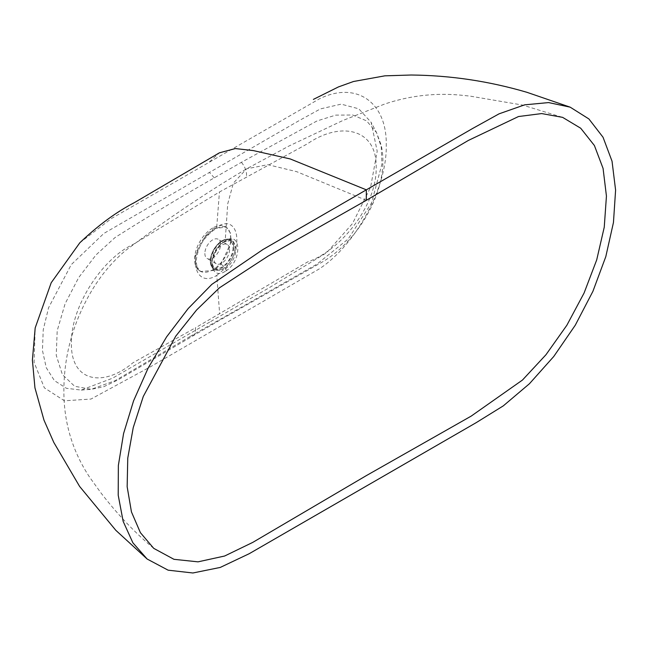 <?xml version="1.0" encoding="UTF-8"?>
<svg xmlns="http://www.w3.org/2000/svg" width="648" height="648" viewBox="0 0 648 648"><rect width="100%" height="100%" fill="white"/><g stroke="black" fill="none" stroke-linecap="round" stroke-linejoin="round"><path stroke-width="0.49" stroke-dasharray="3.24 2.43" d="M190.204 336.417L317.018 264.092L348.227 238.958L371.555 202.921L381.931 164.098L381.21 146.869L376.545 132.597L366.598 120.868L352.642 114.996L335.745 115.125L317.018 120.941L241.372 162.34L214.294 177.827C180.573 197.057 147.477 216.975 115.02 237.565L95.993 254.931L78.651 277.627L65.092 303.766L57.202 330.683L56.238 355.282L62.37 374.544L74.609 386.257L91.174 389.327L115.02 380.716L190.204 336.417A12.806 7.468 -120.2 0 0 192.837 335.802L192.837 335.802A12.806 7.468 -120.2 0 0 195.348 327.872L132.856 362.839C103.648 387.439 70.762 382.458 71.393 343.262C70.818 305.224 103.55 257.839 132.856 244.596L219.437 192.002L307.622 143.694C340.646 120.965 377.079 128.547 376.18 167.378C377.006 205.57 340.646 250.574 307.622 261.938L195.348 327.872M209.693 322.105L112.541 378.197L81.251 390.08L66.412 388.29L54.416 380.611L46.259 367.7L42.436 350.366L43.238 329.791L48.584 307.719L71.248 264.635L103.866 233.434L298.323 121.079L320.412 108.904L341.172 104.15L358.79 108.807L371.158 122.367L377.201 151.259L370.575 187.288L352.504 223.552L326.689 252.696L268.321 288.263L209.693 322.105M79.817 242.781L111.521 218.465L319.448 98.82C356.149 80.765 387.131 102.068 386.257 145.233C387.131 187.402 356.149 244.474 319.448 268.799L150.198 366.914L90.987 399.055L64.419 400.796L44.323 387.82L34.093 362.313L35.186 327.904M225.229 271.391C208.583 281.621 207.295 251.537 224.03 241.639L225.196 240.91C241.218 230.267 242.336 260.261 226.427 270.637L225.229 271.391M216.78 275.392L225.237 268.256C244.701 246.88 238.189 212.698 216.716 227.181L208.057 234.139C186.438 254.219 194.489 289.3 216.78 275.392L219.656 313.972M216.716 227.181L219.437 192.002M213.759 228.614L226.168 227.116L230.388 232.948L230.882 242.668L221.009 264.311L213.775 270.443L200.556 271.48L195.801 265.332L195.275 255.604L206.267 234.617L213.759 228.614M225.374 269.017C232.033 263.582 235.629 256.705 236.18 248.37L232.186 240.238L223.163 242.15C216.165 247.39 212.366 254.17 211.75 262.472L214.893 270.094L225.374 269.017A1.49 0.786 55.4 0 1 226.427 270.637M229.586 249.601A11.097 6.407 -60 0 1 224.743 260.771A11.097 6.407 -60 0 1 216.189 263.744A11.097 6.407 -60 0 1 213.889 258.657A11.097 6.407 -60 0 1 218.732 247.496A11.097 6.407 -60 0 1 227.286 244.523A11.097 6.407 -60 0 1 229.586 249.601M204.865 253.449A11.097 6.407 120 0 0 207.158 258.528A11.097 6.407 120 0 0 215.711 255.555A11.097 6.407 120 0 0 220.555 244.385A11.097 6.407 120 0 0 218.255 239.306A11.097 6.407 120 0 0 209.709 242.279A11.097 6.407 120 0 0 204.865 253.449M212.706 228.007A25.612 14.783 120 0 0 195.98 250.574A25.612 14.783 120 0 0 199.908 271.099A25.612 14.783 120 0 0 212.706 269.827A25.612 14.783 120 0 0 229.441 247.261A25.612 14.783 120 0 0 225.512 226.743A25.612 14.783 120 0 0 212.706 228.007M214.294 177.827L209.409 172.409M209.417 161.951L219.389 152.823M366.331 200.313L296.679 171.663L267.851 164.681L246.588 168.828L233.353 183.157L227.715 203.909L225.196 240.91M221.009 264.311A4.269 1.32 41.1 0 1 225.237 268.256M206.267 234.617A4.269 1.175 -136.2 0 0 208.121 235.094L208.121 235.094A4.269 1.175 -136.2 0 0 208.057 234.139M223.163 242.15A1.49 0.778 -124 0 0 223.811 242.174L223.811 242.174A1.49 0.778 -124 0 0 224.03 241.639M241.372 162.34A12.806 7.355 60.5 0 1 246.378 176.782M235.013 247.803A17.14 9.898 -60 0 1 227.181 265.413A17.14 9.898 -60 0 1 213.808 269.309A17.14 9.898 -60 0 1 210.77 261.792A17.14 9.898 -60 0 1 217.906 244.92A17.14 9.898 -60 0 1 230.915 239.679A17.14 9.898 -60 0 1 235.013 247.803M233.701 247.56A16.508 9.526 -60 0 1 222.029 267.778A16.508 9.526 -60 0 1 210.357 261.039A16.508 9.526 -60 0 1 210.632 257.977A16.508 9.526 -60 0 1 219.518 242.587A16.508 9.526 -60 0 1 233.701 247.56M233.061 247.722A15.852 9.153 -60 0 1 221.851 267.146A15.852 9.153 -60 0 1 210.641 260.674A15.852 9.153 -60 0 1 221.851 241.25A15.852 9.153 -60 0 1 233.061 247.722M81.251 390.08L91.174 389.327L103.737 386.718L117.993 379.906L217.874 321.278L319.286 263.687C351.257 246.88 379.104 205.683 382.49 169.12C383.349 160.599 382.903 152.588 381.154 145.079L376.545 132.597L371.158 122.367M153.738 548.362C135.124 532.964 117.474 514.399 100.772 492.674L89.675 477.284C73.783 453.292 65.229 426.943 64.006 398.237C62.872 366.112 69.279 335.559 83.219 306.585C94.179 283.662 108.435 264.846 125.987 250.152L157.205 227.1C188.268 205.019 218.06 185.603 246.588 168.828L289 146.011L343.003 120.431L384.41 104.15C408.977 95.847 434.136 92.826 459.91 95.078L469.93 96.09L522.426 105.041L562.618 117.369M225.512 226.743L221.883 226.549C217.121 227.553 212.528 230.405 208.121 235.094C201.56 241.259 197.6 249.739 196.223 260.536C197 271.382 199.001 269.544 200.556 271.48L199.908 271.099M223.811 242.174C229.238 239.614 232.025 238.966 232.178 240.238L230.915 239.679C227.262 238.343 223.463 239.315 219.518 242.587C214.828 246.718 211.864 251.853 210.632 257.977L210.349 261.128C210.341 264.74 211.491 267.462 213.808 269.309L214.893 270.094C213.84 269.738 212.957 268.021 212.228 264.943C210.406 262.74 215.355 246.839 223.811 242.174M216.189 263.744L207.158 258.528M227.286 244.523L218.255 239.306"/><path stroke-width="0.97" d="M147.161 559.038L115.814 530.307L79.615 486.429L53.8 442.43L43.991 420.155L34.943 387.828L32.4 360.134L35.186 327.904L51.2 282.747L79.817 242.781C98.059 225.407 116.3 211.985 134.549 202.524L219.389 152.823L235.337 148.57L253.336 150.595L290.215 158.938L366.339 189.84L472.627 128.482L499.057 113.837L524.653 104.838L548.597 102.578L570.175 107.163L588.894 118.949L603.037 137.246L612.036 161.214L615.6 190.107L613.454 222.499L605.799 256.649L592.92 291.308L575.278 325.199L553.748 356.505L529.473 383.697L503.302 405.867L476.069 422.731L249.221 553.7L220.255 567.429L192.893 572.986L168.116 570.175L147.161 559.038L132.881 542.789L123.144 521.324L118.211 495.202L118.357 465.466L123.574 433.561L133.577 400.829L148.108 368.129L166.593 336.879L188.147 308.594L211.839 284.359L262.926 249.545L366.339 189.84L366.331 200.313L468.35 140.438L518.497 116.535L541.688 113.57L562.618 117.369L580.721 128.239L594.402 145.525L603.069 168.399L606.439 196.093L604.252 227.181L596.703 259.905L584.075 293.034L566.862 325.247L545.956 354.748L522.474 380.044L471.177 416.113L366.638 475.446L252.793 542.376L224.637 556.016L198.021 561.848L173.948 559.313L153.738 548.362L140.389 532.648L131.447 511.904L127.154 486.705L127.761 458.128L133.229 427.64L143.281 396.471L175.705 336.223L196.579 310.003L219.397 287.85L268.175 256.065L366.331 200.313M570.175 107.163L526.881 92.291C489.029 81.162 450.465 75.403 411.205 75.014L384.88 75.832L353.492 81.502L338.475 86.913L313.381 99.395"/></g></svg>
